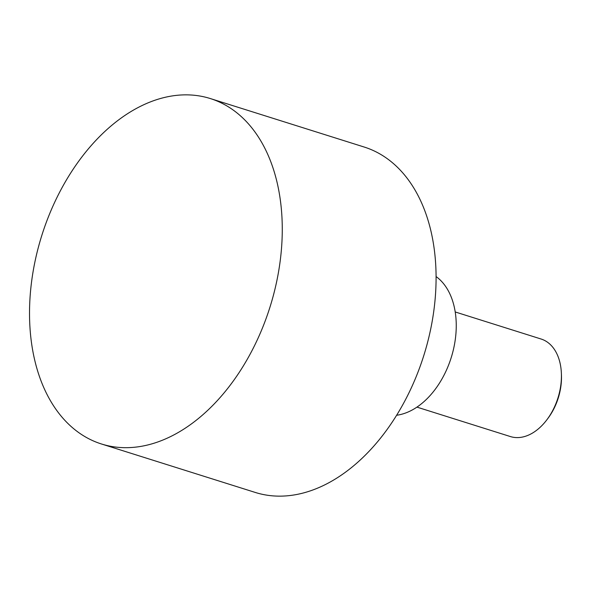 <?xml version="1.0" encoding="UTF-8"?>
<svg xmlns="http://www.w3.org/2000/svg" width="591" height="591" viewBox="0 0 591 591"><rect width="100%" height="100%" fill="white"/><g stroke="black" fill="none" stroke-linecap="round" stroke-linejoin="round"><path stroke-width="0.89" d="M416.943 407.118L510.388 436.557A51.129 33.761 -72.5 0 0 516.785 437.599A51.129 33.761 -72.5 0 0 546.749 419.942A51.129 33.761 -72.5 0 0 561.384 373.49A51.129 33.761 -72.5 0 0 541.112 339.027L455.21 311.959M101.482 443.989L255.297 492.451A181.09 119.574 -72.5 0 0 277.969 496.13A181.09 119.574 -72.5 0 0 428.438 339.005A181.09 119.574 -72.5 0 0 364.122 147.011L210.307 98.549A181.09 119.574 -72.5 0 0 187.635 94.87A181.09 119.574 -72.5 0 0 37.167 251.995A181.09 119.574 -72.5 0 0 101.482 443.989A181.09 119.574 -72.5 0 0 124.154 447.668A181.09 119.574 -72.5 0 0 274.623 290.543A181.09 119.574 -72.5 0 0 210.307 98.549M436.077 276.558A74.562 49.238 107.5 0 1 454.582 343.932A74.562 49.238 107.5 0 1 396.642 415.251M546.749 419.942L547.805 418.546A47.672 31.478 -72.5 0 0 561.45 375.233L561.384 373.49"/></g></svg>
